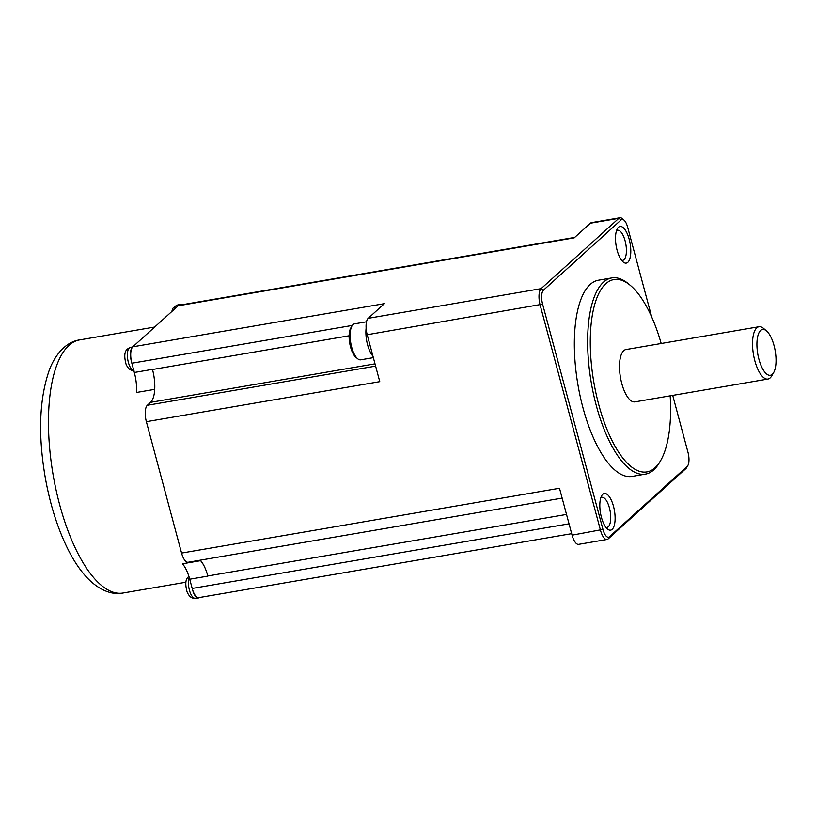 <?xml version="1.0" encoding="UTF-8"?>
<svg xmlns="http://www.w3.org/2000/svg" width="816" height="816" viewBox="0 0 816 816"><rect width="100%" height="100%" fill="white"/><g stroke="black" fill="none" stroke-linecap="round" stroke-linejoin="round"><path stroke-width="1.22" d="M352.318 325.421L131.855 363.232A13.27 5.059 -99.7 0 1 131.682 362.579A13.27 5.059 -99.7 0 1 132.6 347.024A13.27 5.059 -99.7 0 1 132.814 346.81L384.367 303.664L368.169 318.322A13.27 5.059 -99.7 0 0 367.21 334.733L379.777 381.664L146.37 421.688L181.58 553.075A13.27 5.059 -99.7 0 0 188.139 562.255L562.142 498.097M200.206 560.184A26.54 10.118 -99.7 0 1 207.825 575.963L207.866 576.106A26.54 10.118 80.3 0 0 200.583 560.684A128.398 48.929 -99.7 0 1 200.144 560.194M661.195 343.505A97.543 37.169 80.3 0 0 630.503 285.529A97.543 37.169 80.3 0 0 605.778 283.744A97.543 37.169 80.3 0 0 598.689 404.43A97.543 37.169 80.3 0 0 660.552 460.724A97.543 37.169 80.3 0 0 670.171 395.831M766.499 330.908L763.47 328.358A26.54 10.118 80.3 0 0 758.962 326.737L625.933 349.554A26.54 10.118 80.3 0 0 623.72 350.686A26.54 10.118 80.3 0 0 621.058 380.511A26.54 10.118 80.3 0 0 634.909 401.88L767.938 379.063A26.54 10.118 80.3 0 0 770.161 377.92A26.54 10.118 80.3 0 0 771.65 376.033L773.65 372.616A23.225 8.854 80.3 0 0 775.2 350.88A23.225 8.854 80.3 0 0 766.499 330.908A23.225 8.854 80.3 0 0 760.614 330.48A23.225 8.854 80.3 0 0 758.921 359.213A23.225 8.854 80.3 0 0 772.344 374.279A23.225 8.854 80.3 0 0 773.65 372.616M630.503 285.529L628.687 283.999A99.542 37.934 80.3 0 0 611.786 277.919A99.542 37.934 80.3 0 0 603.463 282.183A99.542 37.934 80.3 0 0 596.231 405.328A99.542 37.934 80.3 0 0 645.436 474.127A99.542 37.934 80.3 0 0 653.759 469.873A99.542 37.934 80.3 0 0 659.348 462.764L660.552 460.724M611.786 277.919L598.485 280.204A99.542 37.934 80.3 0 0 590.162 284.468A99.542 37.934 80.3 0 0 580.176 396.29A99.542 37.934 80.3 0 0 632.135 476.411L645.436 474.127M758.962 326.737A26.54 10.118 80.3 0 0 756.748 327.869A26.54 10.118 80.3 0 0 754.086 357.694A26.54 10.118 80.3 0 0 767.938 379.063M132.814 346.81L178.143 305.786L574.209 237.854L590.396 223.207A13.27 5.059 -99.7 0 1 591.508 222.635L619.925 217.76A13.27 5.059 -99.7 0 1 622.18 218.576L623.995 220.106A11.281 4.294 -99.7 0 1 627.657 227.215L651.749 317.138M621.547 260.253A15.259 5.814 80.3 0 0 622.71 260.355A15.259 5.814 80.3 0 0 623.985 259.702A15.259 5.814 80.3 0 0 625.515 242.556A15.259 5.814 80.3 0 0 617.549 230.265A15.259 5.814 80.3 0 0 616.488 230.744M618.457 227.276A18.584 7.079 80.3 0 0 617.416 228.602A18.584 7.079 80.3 0 0 616.172 245.983A18.584 7.079 80.3 0 0 623.138 261.967A18.584 7.079 80.3 0 0 627.841 262.303A18.584 7.079 80.3 0 0 629.197 239.323A18.584 7.079 80.3 0 0 618.457 227.276M672.721 395.393L688.01 452.441A11.281 4.294 -99.7 0 1 687.827 465.589A11.281 4.294 -99.7 0 1 687.184 466.395L609.481 536.724A11.281 4.294 -99.7 0 1 602.953 529.411L542.609 304.174A11.281 4.294 -99.7 0 1 543.425 290.221L621.139 219.902A11.281 4.294 -99.7 0 1 623.995 220.106M602.769 494.312A18.584 7.079 80.3 0 0 601.729 495.638A18.584 7.079 80.3 0 0 600.484 513.029A18.584 7.079 80.3 0 0 607.451 529.003A18.584 7.079 80.3 0 0 612.163 529.349A18.584 7.079 80.3 0 0 613.51 506.359A18.584 7.079 80.3 0 0 602.769 494.312M687.827 465.589L686.623 467.639A13.27 5.059 -99.7 0 1 685.879 468.588L608.165 538.907A13.27 5.059 -99.7 0 1 607.053 539.478A13.27 5.059 -99.7 0 1 600.494 530.298L540.141 305.072A13.27 5.059 -99.7 0 1 541.11 288.65L368.169 318.322M607.053 539.478L578.636 544.354A13.27 5.059 -99.7 0 1 572.077 535.174L559.501 488.254L181.58 553.075M605.86 527.299A15.259 5.814 80.3 0 0 607.022 527.391A15.259 5.814 80.3 0 0 608.297 526.738A15.259 5.814 80.3 0 0 609.827 509.592A15.259 5.814 80.3 0 0 601.861 497.301A15.259 5.814 80.3 0 0 600.8 497.78M621.139 219.902L618.824 218.331L541.11 288.65L543.425 290.221M590.396 223.207L618.824 218.331A13.27 5.059 -99.7 0 1 619.925 217.76M154.571 391.313A128.398 48.929 -99.7 0 1 154.683 389.365A26.54 10.118 -99.7 0 0 152.47 369.362L152.51 369.505A26.54 10.118 -99.7 0 1 154.571 391.313A26.54 10.118 -99.7 0 1 150.572 402.339L375.003 363.844M150.572 402.339L147.339 405.277A13.27 5.059 80.3 0 0 146.37 421.688M200.583 560.684L182.447 563.795A26.54 10.118 80.3 0 1 189.72 579.217L192.199 588.458A13.27 5.059 80.3 0 0 192.382 589.101A11.944 4.549 80.3 0 0 192.535 589.713A11.944 4.549 80.3 0 0 198.278 597.985A11.944 4.549 80.3 0 0 199.349 597.536M192.382 589.101A13.27 5.059 80.3 0 0 198.757 597.638L571.669 533.674M131.855 363.232L134.324 372.484A26.54 10.118 -99.7 0 1 136.537 392.476L154.683 389.365M178.143 305.786A13.27 5.059 -99.7 0 1 178.724 305.388A13.27 5.059 -99.7 0 1 179.255 305.225L574.729 237.395M181.907 304.766A11.944 4.549 80.3 0 0 180.061 304.337A11.944 4.549 80.3 0 0 178.724 305.388M132.6 347.024A11.944 4.549 80.3 0 0 131.519 361.978A11.944 4.549 80.3 0 0 131.682 362.579M366.496 321.79L354.542 323.84A18.248 6.956 80.3 0 0 353.012 324.625A18.248 6.956 80.3 0 0 351.992 325.921A18.248 6.956 80.3 0 0 351.686 347.198A18.248 6.956 80.3 0 0 357.612 358.703A18.248 6.956 80.3 0 0 360.713 359.815L373.351 357.643M357.612 358.703L355.796 357.173A16.259 6.191 -99.7 0 1 350.523 346.922A16.259 6.191 -99.7 0 1 350.788 327.971L351.992 325.921M372.943 356.153A19.574 7.456 -99.7 0 1 366.119 328.144M542.609 304.174L367.21 334.733M566.518 514.437L207.825 575.963M569.038 523.821L192.199 588.458M685.879 468.588L687.184 466.395M608.165 538.907L609.481 536.724M602.953 529.411L572.077 535.174M123.032 593.018A128.398 48.929 -99.7 0 1 53.101 474.739A128.398 48.929 -99.7 0 1 79.621 339.915C69.013 341.282 57.324 350.278 49.776 368.771C39.321 397.769 37.822 434.041 45.257 477.554C50.225 505.298 58.007 529.625 68.595 550.545C73.746 560.592 79.376 569.089 85.496 576.004C98.624 590.651 112.537 595.252 123.032 593.018L185.844 582.247M152.51 369.505L349.126 335.784M147.339 405.277L375.615 366.119M189.21 577.422A11.638 4.437 80.3 0 0 189.414 590.172A11.638 4.437 80.3 0 0 195.004 598.24L198.278 597.985M189.72 579.217L207.866 576.106M152.47 369.362L134.324 372.484M171.748 311.579L172.982 308.203L176.899 305.194A11.638 4.437 80.3 0 0 176.083 305.663A11.638 4.437 80.3 0 0 174.532 309.06M133.987 370.505C130.713 370.852 128.081 368.771 126.082 364.242C123.991 356.5 124.44 351.431 127.429 349.024L130.05 347.585A11.638 4.437 80.3 0 0 129.234 348.044A11.638 4.437 80.3 0 0 128.387 362.447A11.638 4.437 80.3 0 0 133.804 370.505M154.663 327.043L79.621 339.915M195.004 598.24C191.74 598.587 189.098 596.496 187.099 591.977C185.008 584.236 185.456 579.156 188.455 576.759L188.894 576.392M176.899 305.194L180.061 304.337M130.05 347.585L132.773 346.851"/></g></svg>
